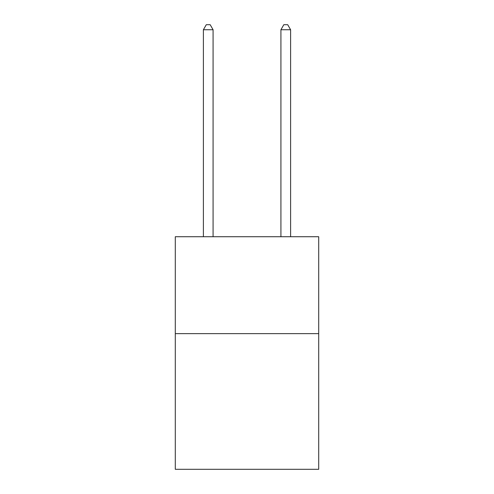 <?xml version="1.0" encoding="UTF-8"?>
<svg xmlns="http://www.w3.org/2000/svg" width="494" height="494" viewBox="0 0 494 494"><rect width="100%" height="100%" fill="white"/><g stroke="black" fill="none" stroke-linecap="round" stroke-linejoin="round"><path stroke-width="0.74" d="M318.71 333.635L318.71 469.3L175.29 469.3L175.29 236.731L318.71 236.731L318.71 333.635L175.29 333.635M213.081 236.731L213.081 29.739L203.392 29.739L203.392 236.731M203.392 29.739L206.301 24.7L210.178 24.7L213.081 29.739M290.608 236.731L290.608 29.739L280.919 29.739L280.919 236.731M280.919 29.739L283.822 24.7L287.699 24.7L290.608 29.739"/></g></svg>
